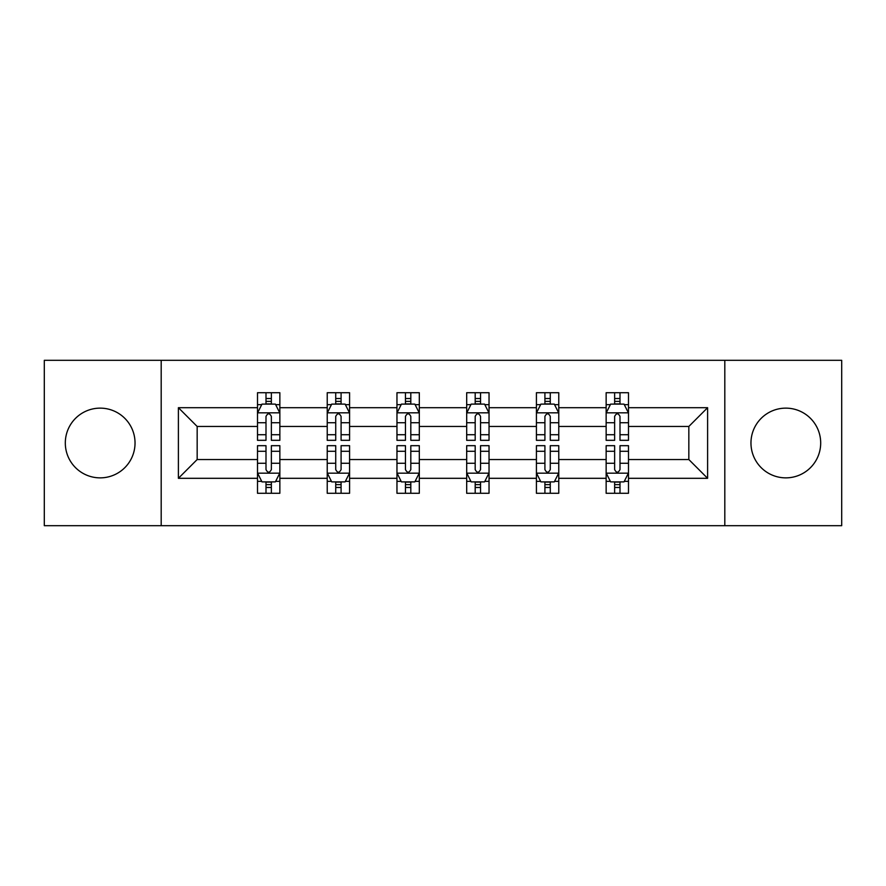 <?xml version="1.0" encoding="UTF-8"?>
<svg xmlns="http://www.w3.org/2000/svg" width="886" height="886" viewBox="0 0 886 886"><rect width="100%" height="100%" fill="white"/><g stroke="black" fill="none" stroke-linecap="round" stroke-linejoin="round"><path stroke-width="1.33" d="M785.827 408.136A34.864 34.864 0 0 0 750.963 443A34.864 34.864 0 0 0 785.827 477.864A34.864 34.864 0 0 0 820.691 443A34.864 34.864 0 0 0 785.827 408.136M100.173 408.136A34.864 34.864 0 0 0 65.309 443A34.864 34.864 0 0 0 100.173 477.864A34.864 34.864 0 0 0 135.037 443A34.864 34.864 0 0 0 100.173 408.136M724.814 525.686L841.7 525.686L841.7 360.314L724.814 360.314L724.814 525.686L161.186 525.686L161.186 360.314L44.3 360.314L44.3 525.686L161.186 525.686M628.495 478.307L628.495 459.535L688.832 459.535L707.604 478.307L628.495 478.307L628.495 493.28L620.001 493.28L620.001 481.884M724.814 360.314L161.186 360.314M606.146 478.307L558.767 478.307L558.767 459.535L606.146 459.535L606.146 493.28L628.495 493.28L628.495 481.353L624.298 481.353M558.767 478.307L558.767 493.28L550.272 493.28L550.272 481.884M536.418 478.307L489.039 478.307L489.039 459.535L536.418 459.535L536.418 493.28L558.767 493.28L558.767 481.353L554.57 481.353M489.039 478.307L489.039 493.28L480.544 493.28L480.544 481.884M466.689 478.307L419.311 478.307L419.311 459.535L466.689 459.535L466.689 493.28L489.039 493.28L489.039 481.353L484.841 481.353M419.311 478.307L419.311 493.28L410.816 493.28L410.816 481.884M396.961 478.307L349.582 478.307L349.582 459.535L396.961 459.535L396.961 493.28L419.311 493.28L419.311 481.353L415.113 481.353M349.582 478.307L349.582 493.28L341.088 493.28L341.088 481.884M327.233 478.307L279.854 478.307L279.854 459.535L327.233 459.535L327.233 493.28L349.582 493.28L349.582 481.353L345.385 481.353M279.854 478.307L279.854 493.28L271.36 493.28L271.36 481.884M257.505 478.307L178.396 478.307L178.396 407.693L257.505 407.693L257.505 426.465L197.168 426.465L197.168 459.535L257.505 459.535L257.505 493.28L279.854 493.28L279.854 481.353L275.657 481.353M261.702 404.647L257.505 404.647L257.505 392.719L257.505 407.693M265.999 404.116L265.999 392.719L257.505 392.719L279.854 392.719L279.854 407.693L327.233 407.693L327.233 392.719L349.582 392.719L349.582 407.693L396.961 407.693L396.961 392.719L419.311 392.719L419.311 407.693L466.689 407.693L466.689 392.719L489.039 392.719L489.039 407.693L536.418 407.693L536.418 392.719L558.767 392.719L558.767 407.693L606.146 407.693L606.146 392.719L628.495 392.719L628.495 407.693L707.604 407.693L707.604 478.307M606.146 407.693L606.146 426.465L558.767 426.465L558.767 407.693M536.418 407.693L536.418 426.465L489.039 426.465L489.039 407.693M466.689 407.693L466.689 426.465L419.311 426.465L419.311 407.693M396.961 407.693L396.961 426.465L349.582 426.465L349.582 407.693M327.233 407.693L327.233 426.465L279.854 426.465L279.854 407.693M178.396 407.693L197.168 426.465M688.832 459.535L688.832 426.465L628.495 426.465L628.495 407.693M614.64 403.894L620.001 403.894M544.912 403.894L550.272 403.894M475.184 403.894L480.544 403.894M405.456 403.894L410.816 403.894M335.728 403.894L341.088 403.894M265.999 403.894L271.36 403.894M265.999 482.106L271.36 482.106M335.728 482.106L341.088 482.106M405.456 482.106L410.816 482.106M475.184 482.106L480.544 482.106M544.912 482.106L550.272 482.106M614.64 482.106L620.001 482.106M197.168 459.535L178.396 478.307M707.604 407.693L688.832 426.465M271.36 398.523L265.999 398.523M257.505 434.716L257.505 440.32L265.999 440.32L265.999 434.716L257.505 434.716L257.505 426.465M279.854 426.465L279.854 440.32L271.36 440.32L271.36 416.409C269.577 412.965 267.793 412.965 265.999 416.409L265.999 434.716M275.657 404.647L279.854 404.647L279.854 392.719L271.36 392.719L271.36 404.116M279.854 413.053L275.38 404.116L261.979 404.116L257.505 413.053M265.999 487.477L271.36 487.477M279.854 451.284L279.854 445.68L271.36 445.68L271.36 451.284L279.854 451.284L279.854 459.535M257.505 459.535L257.505 445.68L265.999 445.68L265.999 469.591C267.782 473.035 269.577 473.035 271.36 469.591L271.36 451.284M261.702 481.353L257.505 481.353L257.505 493.28L265.999 493.28L265.999 481.884M257.505 472.947L261.979 481.884L275.38 481.884L279.854 472.947M341.088 398.523L335.728 398.523M331.43 404.647L327.233 404.647L327.233 392.719L335.728 392.719L335.728 404.116M327.233 434.716L327.233 440.32L335.728 440.32L335.728 434.716L327.233 434.716L327.233 426.465M349.582 426.465L349.582 440.32L341.088 440.32L341.088 416.409C339.305 412.965 337.522 412.965 335.728 416.409L335.728 434.716M345.385 404.647L349.582 404.647L349.582 392.719L341.088 392.719L341.088 404.116M349.582 413.053L345.108 404.116L331.707 404.116L327.233 413.053M410.816 398.523L405.456 398.523M401.159 404.647L396.961 404.647L396.961 392.719L405.456 392.719L405.456 404.116M396.961 434.716L396.961 440.32L405.456 440.32L405.456 434.716L396.961 434.716L396.961 426.465M419.311 426.465L419.311 440.32L410.816 440.32L410.816 416.409C409.033 412.965 407.25 412.965 405.456 416.409L405.456 434.716M415.113 404.647L419.311 404.647L419.311 392.719L410.816 392.719L410.816 404.116M419.311 413.053L414.836 404.116L401.436 404.116L396.961 413.053M335.728 487.477L341.088 487.477M349.582 451.284L349.582 445.68L341.088 445.68L341.088 451.284L349.582 451.284L349.582 459.535M327.233 459.535L327.233 445.68L335.728 445.68L335.728 469.591C337.511 473.035 339.305 473.035 341.088 469.591L341.088 451.284M331.43 481.353L327.233 481.353L327.233 493.28L335.728 493.28L335.728 481.884M327.233 472.947L331.707 481.884L345.108 481.884L349.582 472.947M405.456 487.477L410.816 487.477M419.311 451.284L419.311 445.68L410.816 445.68L410.816 451.284L419.311 451.284L419.311 459.535M396.961 459.535L396.961 445.68L405.456 445.68L405.456 469.591C407.239 473.035 409.033 473.035 410.816 469.591L410.816 451.284M401.159 481.353L396.961 481.353L396.961 493.28L405.456 493.28L405.456 481.884M396.961 472.947L401.436 481.884L414.836 481.884L419.311 472.947M480.544 398.523L475.184 398.523M470.887 404.647L466.689 404.647L466.689 392.719L475.184 392.719L475.184 404.116M466.689 434.716L466.689 440.32L475.184 440.32L475.184 434.716L466.689 434.716L466.689 426.465M489.039 426.465L489.039 440.32L480.544 440.32L480.544 416.409C478.761 412.965 476.967 412.965 475.184 416.409L475.184 434.716M484.841 404.647L489.039 404.647L489.039 392.719L480.544 392.719L480.544 404.116M489.039 413.053L484.564 404.116L471.164 404.116L466.689 413.053M475.184 487.477L480.544 487.477M489.039 451.284L489.039 445.68L480.544 445.68L480.544 451.284L489.039 451.284L489.039 459.535M466.689 459.535L466.689 445.68L475.184 445.68L475.184 469.591C476.967 473.035 478.75 473.035 480.544 469.591L480.544 451.284M470.887 481.353L466.689 481.353L466.689 493.28L475.184 493.28L475.184 481.884M466.689 472.947L471.164 481.884L484.564 481.884L489.039 472.947M550.272 398.523L544.912 398.523M540.615 404.647L536.418 404.647L536.418 392.719L544.912 392.719L544.912 404.116M536.418 434.716L536.418 440.32L544.912 440.32L544.912 434.716L536.418 434.716L536.418 426.465M558.767 426.465L558.767 440.32L550.272 440.32L550.272 416.409C548.489 412.965 546.695 412.965 544.912 416.409L544.912 434.716M554.57 404.647L558.767 404.647L558.767 392.719L550.272 392.719L550.272 404.116M558.767 413.053L554.293 404.116L540.892 404.116L536.418 413.053M544.912 487.477L550.272 487.477M558.767 451.284L558.767 445.68L550.272 445.68L550.272 451.284L558.767 451.284L558.767 459.535M536.418 459.535L536.418 445.68L544.912 445.68L544.912 469.591C546.695 473.035 548.478 473.035 550.272 469.591L550.272 451.284M540.615 481.353L536.418 481.353L536.418 493.28L544.912 493.28L544.912 481.884M536.418 472.947L540.892 481.884L554.293 481.884L558.767 472.947M620.001 398.523L614.64 398.523M610.343 404.647L606.146 404.647L606.146 392.719L614.64 392.719L614.64 404.116M606.146 434.716L606.146 440.32L614.64 440.32L614.64 434.716L606.146 434.716L606.146 426.465M628.495 426.465L628.495 440.32L620.001 440.32L620.001 416.409C618.218 412.965 616.423 412.965 614.64 416.409L614.64 434.716M624.298 404.647L628.495 404.647L628.495 392.719L620.001 392.719L620.001 404.116M628.495 413.053L624.021 404.116L610.62 404.116L606.146 413.053M614.64 487.477L620.001 487.477M628.495 451.284L628.495 445.68L620.001 445.68L620.001 451.284L628.495 451.284L628.495 459.535M606.146 459.535L606.146 445.68L614.64 445.68L614.64 469.591C616.423 473.035 618.207 473.035 620.001 469.591L620.001 451.284M610.343 481.353L606.146 481.353L606.146 493.28L614.64 493.28L614.64 481.884M606.146 472.947L610.62 481.884L624.021 481.884L628.495 472.947M279.743 412.832L257.616 412.832M279.854 434.716L271.36 434.716M265.999 422.733L257.505 422.733M279.854 422.733L271.36 422.733M271.36 401.369L265.999 401.369M257.616 473.168L279.743 473.168M257.505 451.284L265.999 451.284M271.36 463.267L279.854 463.267M257.505 463.267L265.999 463.267M265.999 484.631L271.36 484.631M349.472 412.832L327.344 412.832M349.582 434.716L341.088 434.716M335.728 422.733L327.233 422.733M349.582 422.733L341.088 422.733M341.088 401.369L335.728 401.369M419.2 412.832L397.072 412.832M419.311 434.716L410.816 434.716M405.456 422.733L396.961 422.733M419.311 422.733L410.816 422.733M410.816 401.369L405.456 401.369M327.344 473.168L349.472 473.168M327.233 451.284L335.728 451.284M341.088 463.267L349.582 463.267M327.233 463.267L335.728 463.267M335.728 484.631L341.088 484.631M397.072 473.168L419.2 473.168M396.961 451.284L405.456 451.284M410.816 463.267L419.311 463.267M396.961 463.267L405.456 463.267M405.456 484.631L410.816 484.631M488.928 412.832L466.8 412.832M489.039 434.716L480.544 434.716M475.184 422.733L466.689 422.733M489.039 422.733L480.544 422.733M480.544 401.369L475.184 401.369M466.8 473.168L488.928 473.168M466.689 451.284L475.184 451.284M480.544 463.267L489.039 463.267M466.689 463.267L475.184 463.267M475.184 484.631L480.544 484.631M558.656 412.832L536.528 412.832M558.767 434.716L550.272 434.716M544.912 422.733L536.418 422.733M558.767 422.733L550.272 422.733M550.272 401.369L544.912 401.369M536.528 473.168L558.656 473.168M536.418 451.284L544.912 451.284M550.272 463.267L558.767 463.267M536.418 463.267L544.912 463.267M544.912 484.631L550.272 484.631M628.384 412.832L606.257 412.832M628.495 434.716L620.001 434.716M614.64 422.733L606.146 422.733M628.495 422.733L620.001 422.733M620.001 401.369L614.64 401.369M606.257 473.168L628.384 473.168M606.146 451.284L614.64 451.284M620.001 463.267L628.495 463.267M606.146 463.267L614.64 463.267M614.64 484.631L620.001 484.631"/></g></svg>
